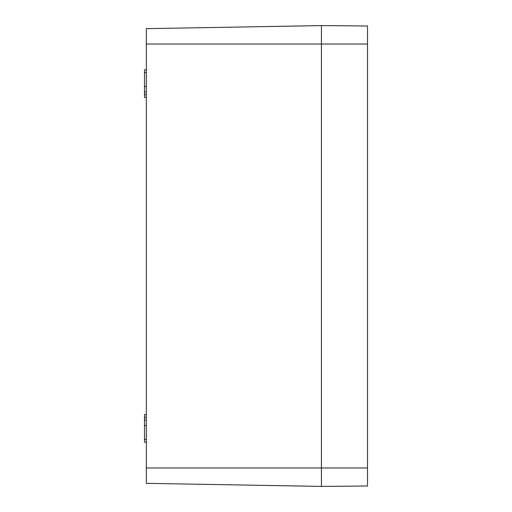 <?xml version="1.0" encoding="UTF-8"?>
<svg xmlns="http://www.w3.org/2000/svg" width="512" height="512" viewBox="0 0 512 512"><rect width="100%" height="100%" fill="white"/><g stroke="black" fill="none" stroke-linecap="round" stroke-linejoin="round"><path stroke-width="0.77" d="M367.514 485.997L321.434 486.4L367.514 485.997L367.514 26.003L321.434 25.6L146.33 28.659L146.33 483.341L321.434 486.4L321.434 467.968L321.434 486.4L146.33 483.341M367.514 467.968L321.434 467.968L321.434 25.6L321.434 467.968L146.33 467.968M146.33 86.426L144.486 86.426L144.486 97.485L146.33 97.485M146.33 91.955L144.486 91.955M146.33 72.602L144.486 72.602L144.486 69.837L146.33 69.837M144.486 72.602L144.486 86.426M146.33 420.045L144.486 420.045L144.486 414.515L146.33 414.515M146.33 425.574L144.486 425.574L144.486 420.045M146.33 442.163L144.486 442.163L144.486 425.574M146.33 44.032L367.514 44.032M146.33 94.72L144.486 94.72M146.33 417.28L144.486 417.28M146.33 439.398L144.486 439.398"/></g></svg>
